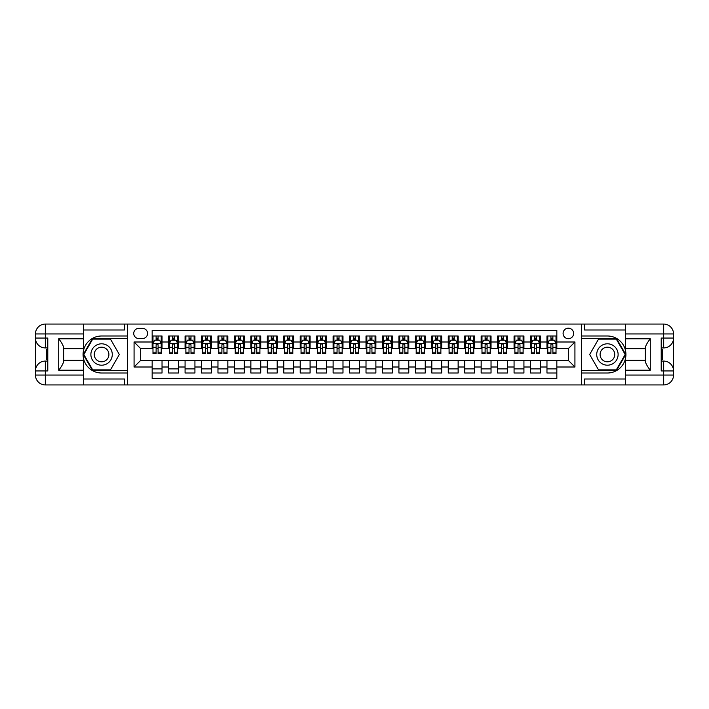 <?xml version="1.0" encoding="UTF-8"?>
<svg xmlns="http://www.w3.org/2000/svg" width="709" height="709" viewBox="0 0 709 709"><rect width="100%" height="100%" fill="white"/><g stroke="black" fill="none" stroke-linecap="round" stroke-linejoin="round"><path stroke-width="1.06" d="M568.352 328.178A5.264 5.264 0 0 0 563.088 333.443A5.264 5.264 0 0 0 568.352 338.707A5.264 5.264 0 0 0 573.616 333.443A5.264 5.264 0 0 0 568.352 328.178M83.405 379.014L124.527 379.014L124.527 384.934L625.595 384.934L625.595 375.061L663.677 375.061L663.677 370.949L661.213 370.949L661.213 338.051L663.677 338.051L663.677 333.939L625.595 333.939L625.595 338.787L650.277 338.787L650.277 370.213C647.645 366.828 645.996 363.983 645.341 361.661L645.341 347.339C645.996 345.017 647.645 342.172 650.277 338.787M556.84 335.995L546.967 335.995L546.967 341.995L540.382 341.995L540.382 348.58L546.967 348.58L546.967 341.995M540.382 341.995L540.382 335.995L530.518 335.995L530.518 341.995L523.933 341.995L523.933 348.58L530.518 348.58L530.518 341.995M523.933 341.995L523.933 335.995L514.069 335.995L514.069 341.995L507.484 341.995L507.484 348.58L514.069 348.58L514.069 341.995M507.484 341.995L507.484 335.995L497.612 335.995L497.612 341.995L491.036 341.995L491.036 348.58L497.612 348.58L497.612 341.995M491.036 341.995L491.036 335.995L481.163 335.995L481.163 341.995L474.587 341.995L474.587 348.58L481.163 348.58L481.163 341.995M474.587 341.995L474.587 335.995L464.714 335.995L464.714 341.995L458.138 341.995L458.138 348.58L464.714 348.58L464.714 341.995M458.138 341.995L458.138 335.995L448.265 335.995L448.265 341.995L441.689 341.995L441.689 348.58L448.265 348.58L448.265 341.995M441.689 341.995L441.689 335.995L431.816 335.995L431.816 341.995L425.232 341.995L425.232 348.58L431.816 348.58L431.816 341.995M425.232 341.995L425.232 335.995L415.368 335.995L415.368 341.995L408.783 341.995L408.783 348.58L415.368 348.58L415.368 341.995M408.783 341.995L408.783 335.995L398.919 335.995L398.919 341.995L392.334 341.995L392.334 348.58L398.919 348.58L398.919 341.995M392.334 341.995L392.334 335.995L382.461 335.995L382.461 341.995L375.885 341.995L375.885 348.58L382.461 348.58L382.461 341.995M375.885 341.995L375.885 335.995L366.012 335.995L366.012 341.995L359.436 341.995L359.436 348.58L366.012 348.58L366.012 341.995M359.436 341.995L359.436 335.995L349.564 335.995L349.564 341.995L342.988 341.995L342.988 348.58L349.564 348.58L349.564 341.995M342.988 341.995L342.988 335.995L333.115 335.995L333.115 341.995L326.539 341.995L326.539 348.58L333.115 348.58L333.115 341.995M326.539 341.995L326.539 335.995L316.666 335.995L316.666 341.995L310.081 341.995L310.081 348.58L316.666 348.58L316.666 341.995M310.081 341.995L310.081 335.995L300.217 335.995L300.217 341.995L293.632 341.995L293.632 348.58L300.217 348.58L300.217 341.995M293.632 341.995L293.632 335.995L283.768 335.995L283.768 341.995L277.184 341.995L277.184 348.58L283.768 348.58L283.768 341.995M277.184 341.995L277.184 335.995L267.311 335.995L267.311 341.995L260.735 341.995L260.735 348.58L267.311 348.58L267.311 341.995M260.735 341.995L260.735 335.995L250.862 335.995L250.862 341.995L244.286 341.995L244.286 348.58L250.862 348.58L250.862 341.995M244.286 341.995L244.286 335.995L234.413 335.995L234.413 341.995L227.837 341.995L227.837 348.58L234.413 348.58L234.413 341.995M227.837 341.995L227.837 335.995L217.964 335.995L217.964 341.995L211.388 341.995L211.388 348.58L217.964 348.58L217.964 341.995M211.388 341.995L211.388 335.995L201.516 335.995L201.516 341.995L194.931 341.995L194.931 348.58L201.516 348.58L201.516 341.995M194.931 341.995L194.931 335.995L185.067 335.995L185.067 341.995L178.482 341.995L178.482 348.58L185.067 348.58L185.067 341.995M178.482 341.995L178.482 335.995L168.618 335.995L168.618 348.58L162.033 348.58L162.033 335.995L152.16 335.995M152.16 373.005L162.033 373.005L162.033 360.42L168.618 360.42L168.618 373.005L178.482 373.005L178.482 360.42L185.067 360.42L185.067 367.005L178.482 367.005M185.067 367.005L185.067 373.005L194.931 373.005L194.931 360.42L201.516 360.42L201.516 367.005L194.931 367.005M201.516 367.005L201.516 373.005L211.388 373.005L211.388 360.42L217.964 360.42L217.964 367.005L211.388 367.005M217.964 367.005L217.964 373.005L227.837 373.005L227.837 360.42L234.413 360.42L234.413 367.005L227.837 367.005M234.413 367.005L234.413 373.005L244.286 373.005L244.286 360.42L250.862 360.42L250.862 367.005L244.286 367.005M250.862 367.005L250.862 373.005L260.735 373.005L260.735 360.42L267.311 360.42L267.311 367.005L260.735 367.005M267.311 367.005L267.311 373.005L277.184 373.005L277.184 360.42L283.768 360.42L283.768 367.005L277.184 367.005M283.768 367.005L283.768 373.005L293.632 373.005L293.632 360.42L300.217 360.42L300.217 367.005L293.632 367.005M300.217 367.005L300.217 373.005L310.081 373.005L310.081 360.42L316.666 360.42L316.666 367.005L310.081 367.005M316.666 367.005L316.666 373.005L326.539 373.005L326.539 360.42L333.115 360.42L333.115 367.005L326.539 367.005M333.115 367.005L333.115 373.005L342.988 373.005L342.988 360.42L349.564 360.42L349.564 367.005L342.988 367.005M349.564 367.005L349.564 373.005L359.436 373.005L359.436 360.42L366.012 360.42L366.012 367.005L359.436 367.005M366.012 367.005L366.012 373.005L375.885 373.005L375.885 360.42L382.461 360.42L382.461 367.005L375.885 367.005M382.461 367.005L382.461 373.005L392.334 373.005L392.334 360.42L398.919 360.42L398.919 367.005L392.334 367.005M398.919 367.005L398.919 373.005L408.783 373.005L408.783 360.42L415.368 360.42L415.368 367.005L408.783 367.005M415.368 367.005L415.368 373.005L425.232 373.005L425.232 360.42L431.816 360.42L431.816 367.005L425.232 367.005M431.816 367.005L431.816 373.005L441.689 373.005L441.689 360.42L448.265 360.42L448.265 367.005L441.689 367.005M448.265 367.005L448.265 373.005L458.138 373.005L458.138 360.42L464.714 360.42L464.714 367.005L458.138 367.005M464.714 367.005L464.714 373.005L474.587 373.005L474.587 360.42L481.163 360.42L481.163 367.005L474.587 367.005M481.163 367.005L481.163 373.005L491.036 373.005L491.036 360.42L497.612 360.42L497.612 367.005L491.036 367.005M497.612 367.005L497.612 373.005L507.484 373.005L507.484 360.42L514.069 360.42L514.069 367.005L507.484 367.005M514.069 367.005L514.069 373.005L523.933 373.005L523.933 360.42L530.518 360.42L530.518 367.005L523.933 367.005M530.518 367.005L530.518 373.005L540.382 373.005L540.382 360.42L546.967 360.42L546.967 367.005L540.382 367.005M138.84 338.548L142.456 338.548A5.096 5.096 0 0 0 147.561 333.443A5.096 5.096 0 0 0 142.456 328.347L138.84 328.347A5.096 5.096 0 0 0 133.735 333.443A5.096 5.096 0 0 0 138.84 338.548M625.595 329.986L584.473 329.986L584.473 324.066L581.513 324.066L581.513 384.934M581.513 324.066L83.405 324.066L83.405 333.939L45.323 333.939L45.323 338.051L47.787 338.051L47.787 370.949L45.323 370.949L45.323 375.061L83.405 375.061L83.405 370.213L58.723 370.213L58.723 338.787C61.355 342.172 63.004 345.017 63.659 347.339L63.659 361.661C63.004 363.983 61.355 366.828 58.723 370.213M127.487 384.934L127.487 324.066M556.84 341.995L556.84 330.483L152.16 330.483L152.16 348.58L140.648 348.58L140.648 360.42L152.16 360.42L152.16 378.517L556.84 378.517L556.84 360.42L568.352 360.42L568.352 348.58L556.84 348.58L556.84 341.995L574.928 341.995L574.928 367.005L556.84 367.005M152.16 367.005L134.072 367.005L134.072 341.995L152.16 341.995M546.967 367.005L546.967 373.005L556.84 373.005M152.16 340.107L152.984 340.107M156.113 340.107L158.089 340.107M161.209 340.107L162.033 340.107M152.16 348.411L152.984 348.411M156.113 348.411L158.089 348.411M161.209 348.411L162.033 348.411M152.16 360.589L162.033 360.589M152.16 368.893L162.033 368.893M168.618 348.411L169.433 348.411M172.562 348.411L174.538 348.411M177.658 348.411L178.482 348.411M168.618 340.107L169.433 340.107M172.562 340.107L174.538 340.107M177.658 340.107L178.482 340.107M168.618 360.589L178.482 360.589M168.618 368.893L178.482 368.893M185.067 360.589L194.931 360.589M185.067 368.893L194.931 368.893M185.067 340.107L185.882 340.107M189.011 340.107L190.987 340.107M194.115 340.107L194.931 340.107M185.067 348.411L185.882 348.411M189.011 348.411L190.987 348.411M194.115 348.411L194.931 348.411M201.516 360.589L211.388 360.589M201.516 368.893L211.388 368.893M201.516 340.107L202.34 340.107M205.459 340.107L207.436 340.107M210.564 340.107L211.388 340.107M201.516 348.411L202.34 348.411M205.459 348.411L207.436 348.411M210.564 348.411L211.388 348.411M217.964 360.589L227.837 360.589M217.964 368.893L227.837 368.893M217.964 340.107L218.789 340.107M221.908 340.107L223.884 340.107M227.013 340.107L227.837 340.107M217.964 348.411L218.789 348.411M221.908 348.411L223.884 348.411M227.013 348.411L227.837 348.411M234.413 360.589L244.286 360.589M234.413 368.893L244.286 368.893M234.413 340.107L235.237 340.107M238.366 340.107L240.333 340.107M243.462 340.107L244.286 340.107M234.413 348.411L235.237 348.411M238.366 348.411L240.333 348.411M243.462 348.411L244.286 348.411M250.862 360.589L260.735 360.589M250.862 368.893L260.735 368.893M250.862 340.107L251.686 340.107M254.815 340.107L256.782 340.107M259.911 340.107L260.735 340.107M250.862 348.411L251.686 348.411M254.815 348.411L256.782 348.411M259.911 348.411L260.735 348.411M267.311 360.589L277.184 360.589M267.311 368.893L277.184 368.893M267.311 340.107L268.135 340.107M271.263 340.107L273.24 340.107M276.359 340.107L277.184 340.107M267.311 348.411L268.135 348.411M271.263 348.411L273.24 348.411M276.359 348.411L277.184 348.411M283.768 360.589L293.632 360.589M283.768 368.893L293.632 368.893M283.768 340.107L284.584 340.107M287.712 340.107L289.689 340.107M292.808 340.107L293.632 340.107M283.768 348.411L284.584 348.411M287.712 348.411L289.689 348.411M292.808 348.411L293.632 348.411M300.217 360.589L310.081 360.589M300.217 368.893L310.081 368.893M300.217 340.107L301.041 340.107M304.161 340.107L306.137 340.107M309.266 340.107L310.081 340.107M300.217 348.411L301.041 348.411M304.161 348.411L306.137 348.411M309.266 348.411L310.081 348.411M316.666 360.589L326.539 360.589M316.666 368.893L326.539 368.893M316.666 340.107L317.49 340.107M320.61 340.107L322.586 340.107M325.715 340.107L326.539 340.107M316.666 348.411L317.49 348.411M320.61 348.411L322.586 348.411M325.715 348.411L326.539 348.411M333.115 360.589L342.988 360.589M333.115 368.893L342.988 368.893M333.115 340.107L333.939 340.107M337.059 340.107L339.035 340.107M342.163 340.107L342.988 340.107M333.115 348.411L333.939 348.411M337.059 348.411L339.035 348.411M342.163 348.411L342.988 348.411M349.564 360.589L359.436 360.589M349.564 368.893L359.436 368.893M349.564 340.107L350.388 340.107M353.516 340.107L355.484 340.107M358.612 340.107L359.436 340.107M349.564 348.411L350.388 348.411M353.516 348.411L355.484 348.411M358.612 348.411L359.436 348.411M366.012 360.589L375.885 360.589M366.012 368.893L375.885 368.893M366.012 340.107L366.837 340.107M369.965 340.107L371.941 340.107M375.061 340.107L375.885 340.107M366.012 348.411L366.837 348.411M369.965 348.411L371.941 348.411M375.061 348.411L375.885 348.411M382.461 360.589L392.334 360.589M382.461 368.893L392.334 368.893M382.461 340.107L383.285 340.107M386.414 340.107L388.39 340.107M391.51 340.107L392.334 340.107M382.461 348.411L383.285 348.411M386.414 348.411L388.39 348.411M391.51 348.411L392.334 348.411M398.919 360.589L408.783 360.589M398.919 368.893L408.783 368.893M398.919 340.107L399.734 340.107M402.863 340.107L404.839 340.107M407.959 340.107L408.783 340.107M398.919 348.411L399.734 348.411M402.863 348.411L404.839 348.411M407.959 348.411L408.783 348.411M415.368 360.589L425.232 360.589M415.368 368.893L425.232 368.893M415.368 340.107L416.192 340.107M419.311 340.107L421.288 340.107M424.416 340.107L425.232 340.107M415.368 348.411L416.192 348.411M419.311 348.411L421.288 348.411M424.416 348.411L425.232 348.411M431.816 360.589L441.689 360.589M431.816 368.893L441.689 368.893M431.816 340.107L432.641 340.107M435.76 340.107L437.737 340.107M440.865 340.107L441.689 340.107M431.816 348.411L432.641 348.411M435.76 348.411L437.737 348.411M440.865 348.411L441.689 348.411M448.265 360.589L458.138 360.589M448.265 368.893L458.138 368.893M448.265 340.107L449.089 340.107M452.218 340.107L454.185 340.107M457.314 340.107L458.138 340.107M448.265 348.411L449.089 348.411M452.218 348.411L454.185 348.411M457.314 348.411L458.138 348.411M464.714 360.589L474.587 360.589M464.714 368.893L474.587 368.893M464.714 340.107L465.538 340.107M468.667 340.107L470.634 340.107M473.763 340.107L474.587 340.107M464.714 348.411L465.538 348.411M468.667 348.411L470.634 348.411M473.763 348.411L474.587 348.411M481.163 360.589L491.036 360.589M481.163 368.893L491.036 368.893M481.163 340.107L481.987 340.107M485.116 340.107L487.092 340.107M490.211 340.107L491.036 340.107M481.163 348.411L481.987 348.411M485.116 348.411L487.092 348.411M490.211 348.411L491.036 348.411M497.612 360.589L507.484 360.589M497.612 368.893L507.484 368.893M497.612 340.107L498.436 340.107M501.564 340.107L503.541 340.107M506.66 340.107L507.484 340.107M497.612 348.411L498.436 348.411M501.564 348.411L503.541 348.411M506.66 348.411L507.484 348.411M514.069 360.589L523.933 360.589M514.069 368.893L523.933 368.893M514.069 340.107L514.885 340.107M518.013 340.107L519.989 340.107M523.118 340.107L523.933 340.107M514.069 348.411L514.885 348.411M518.013 348.411L519.989 348.411M523.118 348.411L523.933 348.411M530.518 360.589L540.382 360.589M530.518 368.893L540.382 368.893M530.518 340.107L531.342 340.107M534.462 340.107L536.438 340.107M539.567 340.107L540.382 340.107M530.518 348.411L531.342 348.411M534.462 348.411L536.438 348.411M539.567 348.411L540.382 348.411M546.967 360.589L556.84 360.589M546.967 368.893L556.84 368.893M546.967 340.107L547.791 340.107M550.911 340.107L552.887 340.107M556.016 340.107L556.84 340.107M546.967 348.411L547.791 348.411M550.911 348.411L552.887 348.411M556.016 348.411L556.84 348.411M140.648 348.58L134.072 341.995M140.648 360.42L134.072 367.005M574.928 341.995L568.352 348.58M574.928 367.005L568.352 360.42M158.089 338.131L156.113 338.131M161.209 352.169L158.089 352.169L158.089 353.516L161.209 353.516L161.209 343.475L159.569 340.187L154.633 340.187L152.984 343.475L152.984 353.516L156.113 353.516L156.113 352.169L152.984 352.169M152.984 343.475L152.984 335.995M161.209 343.475L161.209 335.995M156.113 340.187L156.113 335.995M158.089 335.995L158.089 340.187M158.089 352.169L158.089 344.716L156.99 343.732L156.122 344.574L156.113 352.169M106.926 345.239A10.688 10.688 0 0 0 92.321 349.156A10.688 10.688 0 0 0 96.229 363.761A10.688 10.688 0 0 0 110.843 359.844A10.688 10.688 0 0 0 106.926 345.239M105.242 348.163A7.32 7.32 0 0 0 95.236 350.84A7.32 7.32 0 0 0 97.922 360.837A7.32 7.32 0 0 0 107.919 358.16A7.32 7.32 0 0 0 105.242 348.163M110.462 369.876L92.702 369.876L83.822 354.5L92.702 339.124L110.462 339.124L119.342 354.5L110.462 369.876M612.771 345.239A10.688 10.688 0 0 0 598.157 349.156A10.688 10.688 0 0 0 602.074 363.761A10.688 10.688 0 0 0 616.679 359.844A10.688 10.688 0 0 0 612.771 345.239M611.078 348.163A7.32 7.32 0 0 0 601.081 350.84A7.32 7.32 0 0 0 603.758 360.837A7.32 7.32 0 0 0 613.764 358.16A7.32 7.32 0 0 0 611.078 348.163M616.298 369.876L598.538 369.876L589.658 354.5L598.538 339.124L616.298 339.124L625.178 354.5L616.298 369.876M127.328 324.066L127.328 335.995L101.582 335.995A18.505 18.505 0 0 0 83.077 354.5A18.505 18.505 0 0 0 101.582 373.005L127.328 373.005L127.328 384.934M58.723 338.787L83.405 338.787L83.405 333.939M83.405 338.787L83.405 348.66L63.659 348.66M83.405 375.061L83.405 384.934L45.323 384.934A9.873 9.873 0 0 1 35.45 375.061L35.45 333.939A9.873 9.873 0 0 1 45.323 324.066L83.405 324.066M127.328 335.995L127.328 338.627L92.418 338.627L83.245 354.5L92.418 370.373L127.328 370.373L127.328 338.627M127.328 370.373L127.328 373.005M63.659 360.34L83.405 360.34L83.405 370.213M124.527 384.934L83.405 384.934M35.45 370.949A9.873 9.873 0 0 1 45.323 361.076A9.873 9.873 0 0 0 35.45 370.949L45.323 370.949L45.323 361.076L47.787 361.076M47.787 347.924L45.323 347.924L45.323 338.051L35.45 338.051A9.873 9.873 0 0 0 45.323 347.924A9.873 9.873 0 0 1 35.45 338.051M124.527 324.066L124.527 329.986L83.405 329.986M47.787 349.44L46.475 349.44L46.475 355.953L47.787 355.953M46.475 354.42L47.787 354.42M46.475 352.603L47.787 352.603M46.475 352.311L47.787 352.311M46.475 355.953L46.475 359.56L47.787 359.56M46.475 356.272L47.787 356.272M581.672 384.934L581.672 373.005L607.418 373.005A18.505 18.505 0 0 0 625.923 354.5A18.505 18.505 0 0 0 607.418 335.995L581.672 335.995L581.672 324.066M650.277 370.213L625.595 370.213L625.595 375.061M625.595 370.213L625.595 360.34L645.341 360.34M625.595 333.939L625.595 324.066L663.677 324.066A9.873 9.873 0 0 1 673.55 333.939L673.55 375.061A9.873 9.873 0 0 1 663.677 384.934L625.595 384.934M581.672 373.005L581.672 370.373L616.582 370.373L625.755 354.5L616.582 338.627L581.672 338.627L581.672 370.373M581.672 338.627L581.672 335.995M645.341 348.66L625.595 348.66L625.595 338.787M584.473 324.066L625.595 324.066M673.55 338.051A9.873 9.873 0 0 1 663.677 347.924A9.873 9.873 0 0 0 673.55 338.051L663.677 338.051L663.677 347.924L661.213 347.924M661.213 361.076L663.677 361.076L663.677 370.949L673.55 370.949A9.873 9.873 0 0 0 663.677 361.076A9.873 9.873 0 0 1 673.55 370.949M584.473 384.934L584.473 379.014L625.595 379.014M661.213 359.56L662.525 359.56L662.525 353.047L661.213 353.047M662.525 354.58L661.213 354.58M662.525 356.397L661.213 356.397M662.525 356.689L661.213 356.689M662.525 353.047L662.525 349.44L661.213 349.44M662.525 352.728L661.213 352.728M174.538 338.131L172.562 338.131M177.658 352.169L174.538 352.169L174.538 353.516L177.658 353.516L177.658 343.475L176.018 340.187L171.082 340.187L169.433 343.475L169.433 353.516L172.562 353.516L172.562 352.169L169.433 352.169M169.433 343.475L169.433 335.995M177.658 343.475L177.658 335.995M172.562 340.187L172.562 335.995M174.538 335.995L174.538 340.187M174.538 352.169L174.538 344.716L173.448 343.732L172.571 344.574L172.562 352.169M190.987 338.131L189.011 338.131M194.115 352.169L190.987 352.169L190.987 353.516L194.115 353.516L194.115 343.475L192.467 340.187L187.53 340.187L185.882 343.475L185.882 353.516L189.011 353.516L189.011 352.169L185.882 352.169M185.882 343.475L185.882 335.995M194.115 343.475L194.115 335.995M189.011 340.187L189.011 335.995M190.987 335.995L190.987 340.187M190.987 352.169L190.987 344.716L189.897 343.732L189.019 344.574L189.011 352.169M207.436 338.131L205.459 338.131M210.564 352.169L207.436 352.169L207.436 353.516L210.564 353.516L210.564 343.475L208.916 340.187L203.979 340.187L202.34 343.475L202.34 353.516L205.459 353.516L205.459 352.169L202.34 352.169M202.34 343.475L202.34 335.995M210.564 343.475L210.564 335.995M205.459 340.187L205.459 335.995M207.436 335.995L207.436 340.187M207.436 352.169L207.436 344.716L206.346 343.732L205.468 344.574L205.459 352.169M223.884 338.131L221.908 338.131M227.013 352.169L223.884 352.169L223.884 353.516L227.013 353.516L227.013 343.475L225.365 340.187L220.428 340.187L218.789 343.475L218.789 353.516L221.908 353.516L221.908 352.169L218.789 352.169M218.789 343.475L218.789 335.995M227.013 343.475L227.013 335.995M221.908 340.187L221.908 335.995M223.884 335.995L223.884 340.187M223.884 352.169L223.884 344.716L222.794 343.732L221.908 344.716L221.908 352.169M240.333 338.131L238.366 338.131M243.462 352.169L240.333 352.169L240.333 353.516L243.462 353.516L243.462 343.475L241.813 340.187L236.886 340.187L235.237 343.475L235.237 353.516L238.366 353.516L238.366 352.169L235.237 352.169M235.237 343.475L235.237 335.995M243.462 343.475L243.462 335.995M238.366 340.187L238.366 335.995M240.333 335.995L240.333 340.187M240.333 352.169L240.333 344.716L239.243 343.732L238.375 344.574L238.366 352.169M256.782 338.131L254.815 338.131M259.911 352.169L256.782 352.169L256.782 353.516L259.911 353.516L259.911 343.475L258.271 340.187L253.335 340.187L251.686 343.475L251.686 353.516L254.815 353.516L254.815 352.169L251.686 352.169M251.686 343.475L251.686 335.995M259.911 343.475L259.911 335.995M254.815 340.187L254.815 335.995M256.782 335.995L256.782 340.187M256.782 352.169L256.782 344.716L255.692 343.732L254.823 344.574L254.815 352.169M273.24 338.131L271.263 338.131M276.359 352.169L273.24 352.169L273.24 353.516L276.359 353.516L276.359 343.475L274.72 340.187L269.783 340.187L268.135 343.475L268.135 353.516L271.263 353.516L271.263 352.169L268.135 352.169M268.135 343.475L268.135 335.995M276.359 343.475L276.359 335.995M271.263 340.187L271.263 335.995M273.24 335.995L273.24 340.187M273.24 352.169L273.24 344.716L272.15 343.732L271.272 344.574L271.263 352.169M289.689 338.131L287.712 338.131M292.808 352.169L289.689 352.169L289.689 353.516L292.808 353.516L292.808 343.475L291.169 340.187L286.232 340.187L284.584 343.475L284.584 353.516L287.712 353.516L287.712 352.169L284.584 352.169M284.584 343.475L284.584 335.995M292.808 343.475L292.808 335.995M287.712 340.187L287.712 335.995M289.689 335.995L289.689 340.187M289.689 352.169L289.689 344.716L288.598 343.732L287.721 344.574L287.712 352.169M306.137 338.131L304.161 338.131M309.266 352.169L306.137 352.169L306.137 353.516L309.266 353.516L309.266 343.475L307.617 340.187L302.681 340.187L301.041 343.475L301.041 353.516L304.161 353.516L304.161 352.169L301.041 352.169M301.041 343.475L301.041 335.995M309.266 343.475L309.266 335.995M304.161 340.187L304.161 335.995M306.137 335.995L306.137 340.187M306.137 352.169L306.137 344.716L305.047 343.732L304.17 344.574L304.161 352.169M322.586 338.131L320.61 338.131M325.715 352.169L322.586 352.169L322.586 353.516L325.715 353.516L325.715 343.475L324.066 340.187L319.13 340.187L317.49 343.475L317.49 353.516L320.61 353.516L320.61 352.169L317.49 352.169M317.49 343.475L317.49 335.995M325.715 343.475L325.715 335.995M320.61 340.187L320.61 335.995M322.586 335.995L322.586 340.187M322.586 352.169L322.586 344.716L321.496 343.732L320.619 344.574L320.61 352.169M339.035 338.131L337.059 338.131M342.163 352.169L339.035 352.169L339.035 353.516L342.163 353.516L342.163 343.475L340.515 340.187L335.579 340.187L333.939 343.475L333.939 353.516L337.059 353.516L337.059 352.169L333.939 352.169M333.939 343.475L333.939 335.995M342.163 343.475L342.163 335.995M337.059 340.187L337.059 335.995M339.035 335.995L339.035 340.187M339.035 352.169L339.035 344.716L337.945 343.732L337.059 344.716L337.059 352.169M355.484 338.131L353.516 338.131M358.612 352.169L355.484 352.169L355.484 353.516L358.612 353.516L358.612 343.475L356.964 340.187L352.036 340.187L350.388 343.475L350.388 353.516L353.516 353.516L353.516 352.169L350.388 352.169M350.388 343.475L350.388 335.995M358.612 343.475L358.612 335.995M353.516 340.187L353.516 335.995M355.484 335.995L355.484 340.187M355.484 352.169L355.484 344.716L354.394 343.732L353.525 344.574L353.516 352.169M371.941 338.131L369.965 338.131M375.061 352.169L371.941 352.169L371.941 353.516L375.061 353.516L375.061 343.475L373.421 340.187L368.485 340.187L366.837 343.475L366.837 353.516L369.965 353.516L369.965 352.169L366.837 352.169M366.837 343.475L366.837 335.995M375.061 343.475L375.061 335.995M369.965 340.187L369.965 335.995M371.941 335.995L371.941 340.187M371.941 352.169L371.941 344.716L370.842 343.732L369.974 344.574L369.965 352.169M388.39 338.131L386.414 338.131M391.51 352.169L388.39 352.169L388.39 353.516L391.51 353.516L391.51 343.475L389.87 340.187L384.934 340.187L383.285 343.475L383.285 353.516L386.414 353.516L386.414 352.169L383.285 352.169M383.285 343.475L383.285 335.995M391.51 343.475L391.51 335.995M386.414 340.187L386.414 335.995M388.39 335.995L388.39 340.187M388.39 352.169L388.39 344.716L387.3 343.732L386.423 344.574L386.414 352.169M404.839 338.131L402.863 338.131M407.959 352.169L404.839 352.169L404.839 353.516L407.959 353.516L407.959 343.475L406.319 340.187L401.383 340.187L399.734 343.475L399.734 353.516L402.863 353.516L402.863 352.169L399.734 352.169M399.734 343.475L399.734 335.995M407.959 343.475L407.959 335.995M402.863 340.187L402.863 335.995M404.839 335.995L404.839 340.187M404.839 352.169L404.839 344.716L403.749 343.732L402.872 344.574L402.863 352.169M421.288 338.131L419.311 338.131M424.416 352.169L421.288 352.169L421.288 353.516L424.416 353.516L424.416 343.475L422.768 340.187L417.831 340.187L416.192 343.475L416.192 353.516L419.311 353.516L419.311 352.169L416.192 352.169M416.192 343.475L416.192 335.995M424.416 343.475L424.416 335.995M419.311 340.187L419.311 335.995M421.288 335.995L421.288 340.187M421.288 352.169L421.288 344.716L420.198 343.732L419.32 344.574L419.311 352.169M437.737 338.131L435.76 338.131M440.865 352.169L437.737 352.169L437.737 353.516L440.865 353.516L440.865 343.475L439.217 340.187L434.28 340.187L432.641 343.475L432.641 353.516L435.76 353.516L435.76 352.169L432.641 352.169M432.641 343.475L432.641 335.995M440.865 343.475L440.865 335.995M435.76 340.187L435.76 335.995M437.737 335.995L437.737 340.187M437.737 352.169L437.737 344.716L436.647 343.732L435.769 344.574L435.76 352.169M454.185 338.131L452.218 338.131M457.314 352.169L454.185 352.169L454.185 353.516L457.314 353.516L457.314 343.475L455.665 340.187L450.729 340.187L449.089 343.475L449.089 353.516L452.218 353.516L452.218 352.169L449.089 352.169M449.089 343.475L449.089 335.995M457.314 343.475L457.314 335.995M452.218 340.187L452.218 335.995M454.185 335.995L454.185 340.187M454.185 352.169L454.185 344.716L453.095 343.732L452.227 344.574L452.218 352.169M470.634 338.131L468.667 338.131M473.763 352.169L470.634 352.169L470.634 353.516L473.763 353.516L473.763 343.475L472.114 340.187L467.187 340.187L465.538 343.475L465.538 353.516L468.667 353.516L468.667 352.169L465.538 352.169M465.538 343.475L465.538 335.995M473.763 343.475L473.763 335.995M468.667 340.187L468.667 335.995M470.634 335.995L470.634 340.187M470.634 352.169L470.634 344.716L469.544 343.732L468.676 344.574L468.667 352.169M487.092 338.131L485.116 338.131M490.211 352.169L487.092 352.169L487.092 353.516L490.211 353.516L490.211 343.475L488.572 340.187L483.635 340.187L481.987 343.475L481.987 353.516L485.116 353.516L485.116 352.169L481.987 352.169M481.987 343.475L481.987 335.995M490.211 343.475L490.211 335.995M485.116 340.187L485.116 335.995M487.092 335.995L487.092 340.187M487.092 352.169L487.092 344.716L485.993 343.732L485.124 344.574L485.116 352.169M503.541 338.131L501.564 338.131M506.66 352.169L503.541 352.169L503.541 353.516L506.66 353.516L506.66 343.475L505.021 340.187L500.084 340.187L498.436 343.475L498.436 353.516L501.564 353.516L501.564 352.169L498.436 352.169M498.436 343.475L498.436 335.995M506.66 343.475L506.66 335.995M501.564 340.187L501.564 335.995M503.541 335.995L503.541 340.187M503.541 352.169L503.541 344.716L502.451 343.732L501.573 344.574L501.564 352.169M519.989 338.131L518.013 338.131M523.118 352.169L519.989 352.169L519.989 353.516L523.118 353.516L523.118 343.475L521.469 340.187L516.533 340.187L514.885 343.475L514.885 353.516L518.013 353.516L518.013 352.169L514.885 352.169M514.885 343.475L514.885 335.995M523.118 343.475L523.118 335.995M518.013 340.187L518.013 335.995M519.989 335.995L519.989 340.187M519.989 352.169L519.989 344.716L518.899 343.732L518.022 344.574L518.013 352.169M536.438 338.131L534.462 338.131M539.567 352.169L536.438 352.169L536.438 353.516L539.567 353.516L539.567 343.475L537.918 340.187L532.982 340.187L531.342 343.475L531.342 353.516L534.462 353.516L534.462 352.169L531.342 352.169M531.342 343.475L531.342 335.995M539.567 343.475L539.567 335.995M534.462 340.187L534.462 335.995M536.438 335.995L536.438 340.187M536.438 352.169L536.438 344.716L535.348 343.732L534.471 344.574L534.462 352.169M552.887 338.131L550.911 338.131M556.016 352.169L552.887 352.169L552.887 353.516L556.016 353.516L556.016 343.475L554.367 340.187L549.431 340.187L547.791 343.475L547.791 353.516L550.911 353.516L550.911 352.169L547.791 352.169M547.791 343.475L547.791 335.995M556.016 343.475L556.016 335.995M550.911 340.187L550.911 335.995M552.887 335.995L552.887 340.187M552.887 352.169L552.887 344.716L551.797 343.732L550.92 344.574L550.911 352.169M168.618 367.005L162.033 367.005M168.618 341.995L162.033 341.995M161.173 343.395L153.029 343.395M152.984 341.091L154.181 341.091M160.021 341.091L161.209 341.091M156.113 347.295L152.984 347.295M161.209 347.295L158.089 347.295M158.089 339.177L156.113 339.177M45.323 324.066A9.873 9.873 0 0 0 35.45 333.939L45.323 333.939L45.323 324.066M45.323 384.934L45.323 375.061L35.45 375.061A9.873 9.873 0 0 0 45.323 384.934M663.677 384.934A9.873 9.873 0 0 0 673.55 375.061L663.677 375.061L663.677 384.934M663.677 324.066L663.677 333.939L673.55 333.939A9.873 9.873 0 0 0 663.677 324.066M177.622 343.395L169.478 343.395M169.433 341.091L170.63 341.091M176.47 341.091L177.658 341.091M172.562 347.295L169.433 347.295M177.658 347.295L174.538 347.295M174.538 339.177L172.562 339.177M194.071 343.395L185.926 343.395M185.882 341.091L187.079 341.091M192.919 341.091L194.115 341.091M189.011 347.295L185.882 347.295M194.115 347.295L190.987 347.295M190.987 339.177L189.011 339.177M210.52 343.395L202.375 343.395M202.34 341.091L203.527 341.091M209.368 341.091L210.564 341.091M205.459 347.295L202.34 347.295M210.564 347.295L207.436 347.295M207.436 339.177L205.459 339.177M226.969 343.395L218.824 343.395M218.789 341.091L219.976 341.091M225.817 341.091L227.013 341.091M221.908 347.295L218.789 347.295M227.013 347.295L223.884 347.295M223.884 339.177L221.908 339.177M243.417 343.395L235.282 343.395M235.237 341.091L236.425 341.091M242.265 341.091L243.462 341.091M238.366 347.295L235.237 347.295M243.462 347.295L240.333 347.295M240.333 339.177L238.366 339.177M259.875 343.395L251.73 343.395M251.686 341.091L252.883 341.091M258.723 341.091L259.911 341.091M254.815 347.295L251.686 347.295M259.911 347.295L256.782 347.295M256.782 339.177L254.815 339.177M276.324 343.395L268.179 343.395M268.135 341.091L269.331 341.091M275.172 341.091L276.359 341.091M271.263 347.295L268.135 347.295M276.359 347.295L273.24 347.295M273.24 339.177L271.263 339.177M292.773 343.395L284.628 343.395M284.584 341.091L285.78 341.091M291.621 341.091L292.808 341.091M287.712 347.295L284.584 347.295M292.808 347.295L289.689 347.295M289.689 339.177L287.712 339.177M309.221 343.395L301.077 343.395M301.041 341.091L302.229 341.091M308.069 341.091L309.266 341.091M304.161 347.295L301.041 347.295M309.266 347.295L306.137 347.295M306.137 339.177L304.161 339.177M325.67 343.395L317.526 343.395M317.49 341.091L318.678 341.091M324.518 341.091L325.715 341.091M320.61 347.295L317.49 347.295M325.715 347.295L322.586 347.295M322.586 339.177L320.61 339.177M342.119 343.395L333.974 343.395M333.939 341.091L335.127 341.091M340.967 341.091L342.163 341.091M337.059 347.295L333.939 347.295M342.163 347.295L339.035 347.295M339.035 339.177L337.059 339.177M358.568 343.395L350.432 343.395M350.388 341.091L351.584 341.091M357.416 341.091L358.612 341.091M353.516 347.295L350.388 347.295M358.612 347.295L355.484 347.295M355.484 339.177L353.516 339.177M375.026 343.395L366.881 343.395M366.837 341.091L368.033 341.091M373.873 341.091L375.061 341.091M369.965 347.295L366.837 347.295M375.061 347.295L371.941 347.295M371.941 339.177L369.965 339.177M391.474 343.395L383.33 343.395M383.285 341.091L384.482 341.091M390.322 341.091L391.51 341.091M386.414 347.295L383.285 347.295M391.51 347.295L388.39 347.295M388.39 339.177L386.414 339.177M407.923 343.395L399.779 343.395M399.734 341.091L400.931 341.091M406.771 341.091L407.959 341.091M402.863 347.295L399.734 347.295M407.959 347.295L404.839 347.295M404.839 339.177L402.863 339.177M424.372 343.395L416.227 343.395M416.192 341.091L417.379 341.091M423.22 341.091L424.416 341.091M419.311 347.295L416.192 347.295M424.416 347.295L421.288 347.295M421.288 339.177L419.311 339.177M440.821 343.395L432.676 343.395M432.641 341.091L433.828 341.091M439.669 341.091L440.865 341.091M435.76 347.295L432.641 347.295M440.865 347.295L437.737 347.295M437.737 339.177L435.76 339.177M457.27 343.395L449.125 343.395M449.089 341.091L450.277 341.091M456.117 341.091L457.314 341.091M452.218 347.295L449.089 347.295M457.314 347.295L454.185 347.295M454.185 339.177L452.218 339.177M473.718 343.395L465.583 343.395M465.538 341.091L466.735 341.091M472.575 341.091L473.763 341.091M468.667 347.295L465.538 347.295M473.763 347.295L470.634 347.295M470.634 339.177L468.667 339.177M490.176 343.395L482.031 343.395M481.987 341.091L483.184 341.091M489.024 341.091L490.211 341.091M485.116 347.295L481.987 347.295M490.211 347.295L487.092 347.295M487.092 339.177L485.116 339.177M506.625 343.395L498.48 343.395M498.436 341.091L499.632 341.091M505.473 341.091L506.66 341.091M501.564 347.295L498.436 347.295M506.66 347.295L503.541 347.295M503.541 339.177L501.564 339.177M523.074 343.395L514.929 343.395M514.885 341.091L516.081 341.091M521.921 341.091L523.118 341.091M518.013 347.295L514.885 347.295M523.118 347.295L519.989 347.295M519.989 339.177L518.013 339.177M539.522 343.395L531.378 343.395M531.342 341.091L532.53 341.091M538.37 341.091L539.567 341.091M534.462 347.295L531.342 347.295M539.567 347.295L536.438 347.295M536.438 339.177L534.462 339.177M555.971 343.395L547.827 343.395M547.791 341.091L548.979 341.091M554.819 341.091L556.016 341.091M550.911 347.295L547.791 347.295M556.016 347.295L552.887 347.295M552.887 339.177L550.911 339.177"/></g></svg>
